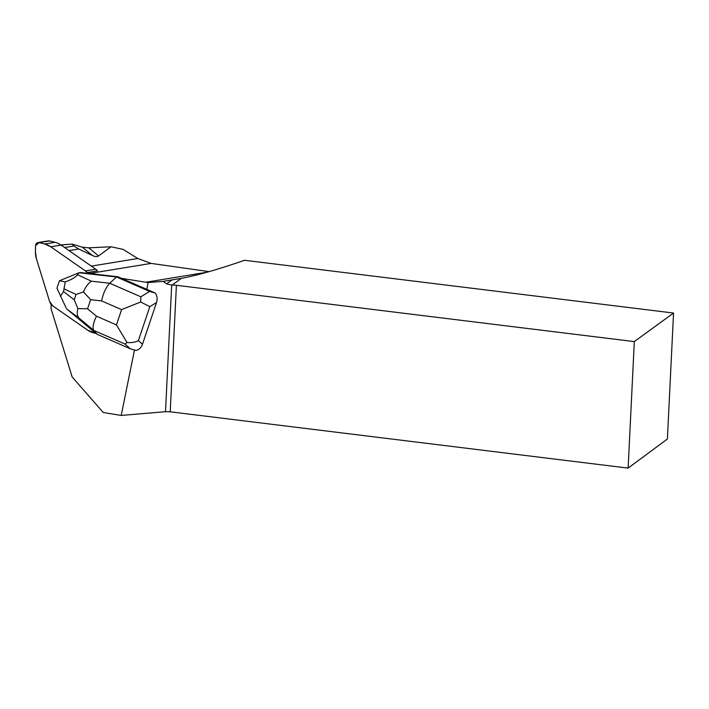 <?xml version="1.0" encoding="UTF-8"?>
<svg xmlns="http://www.w3.org/2000/svg" width="709" height="709" viewBox="0 0 709 709"><rect width="100%" height="100%" fill="white"/><g stroke="black" fill="none" stroke-linecap="round" stroke-linejoin="round"><path stroke-width="1.06" d="M38.029 242.567L48.363 240.883A3.306 2.996 80.7 0 1 49.47 240.927L54.992 242.301A20.65 18.718 80.7 0 1 61.071 245.084L95.768 269.216A8.26 7.489 80.7 0 1 97.514 270.873L87.18 272.566A33.864 30.691 -99.3 0 0 90.522 273.311L97.798 274.489L87.73 273.355A8.26 7.489 -99.3 0 0 85.434 270.909L50.738 246.776A20.65 18.718 -99.3 0 0 44.658 243.993L39.137 242.62A3.306 2.996 -99.3 0 0 35.556 245.668L35.45 251.837A20.65 18.718 -99.3 0 0 36.46 258.936L49.595 301.431A8.26 7.489 -99.3 0 0 52.821 305.925L87.517 330.057A20.65 18.718 -99.3 0 0 93.597 332.84L96.114 333.46L93.597 332.84A20.65 18.718 -99.3 0 1 87.517 330.057L52.821 305.925A8.26 7.489 -99.3 0 1 51.083 304.276A33.864 30.691 80.7 0 1 50.995 308.495L72.158 376.958L103.284 412.523L121.212 415.439L165.498 411.699L170.213 411.805L628.13 468.117L667.391 439.004L673.55 313.041L244.508 260.283C218.682 269.287 197.616 275.322 181.309 278.371L163.159 281.376L166.597 283.839L171.959 279.931M146.763 289.334L121.434 278.309L145.788 282.244A45.429 41.175 -99.3 0 0 148.137 282.545L146.763 289.334L155.342 293.074C157.185 295.928 157.584 299.083 156.521 302.548L149.812 306.66L140.701 301.981L121.602 309.611L101.609 300.908C103.319 292.968 106.04 287.083 109.762 283.263L116.471 276.971L117.854 276.749L97.798 274.489M78.983 318.066L66.841 309.062L97.142 334.32L93.854 330.456L78.983 318.066C77.13 315.984 76.758 312.82 77.884 308.566L74.241 299.818L76.049 294.457L83.485 291.922C85.452 287.03 88.093 283.449 91.408 281.189L109.762 283.263L140.843 296.796L149.634 291.417L116.471 276.971L79.08 272.761L59.485 280.737L65.246 281.925C71.503 279.638 75.615 277.254 77.573 274.764L79.08 272.761L80.454 272.531L87.73 273.355A8.26 7.489 -99.3 0 0 87.18 272.566M98.578 255.931L111.038 246.776L88.705 247.822L98.578 255.931C97.195 256.924 95.192 256.8 92.56 255.568L78.717 249.019L73.851 246.032L72.15 244.118L62.578 244.791M111.038 246.776L123.074 249.382L137.821 258.51L151.15 263.402L209.12 271.627M121.212 415.439L134.453 350.078M92.56 255.568L82.359 247.193L88.705 247.822M82.359 247.193L72.15 244.118M181.309 278.371L171.995 285.151L166.597 283.839M163.159 281.376L148.137 282.545M171.995 285.151A6.195 1.507 -177.2 0 1 176.399 285.293L634.316 341.605L673.55 313.041M634.316 341.605L628.13 468.117M127.053 342.5L124.935 343.998L93.854 330.456C92.25 327.992 93.118 323.242 96.451 316.196L116.453 324.908L127.053 342.5C131.644 342.899 135.41 342.27 138.361 340.63L142.465 344.273L156.521 302.548M142.465 344.273C141.215 347.649 139.061 349.705 136.013 350.423L130.305 348.766L124.935 343.998M97.142 334.32L130.305 348.766M66.291 308.255L56.942 288.217L59.45 280.764M121.434 278.309L117.854 276.749M149.634 291.417L155.342 293.074M65.246 281.925L63.518 291.532L60.38 296.362M83.485 291.922L90.628 299.668L87.561 308.787L77.884 308.566M140.843 296.796L140.701 301.981M87.73 273.355L85.434 270.909L50.738 246.776L44.658 243.993L39.137 242.62L35.556 245.668L35.45 251.837L36.46 258.936L49.595 301.431L52.821 305.925L87.517 330.057L96.114 333.46M85.434 270.909L95.768 269.216M61.071 245.084L50.738 246.776M49.47 240.927L39.137 242.62M44.658 243.993L54.992 242.301M66.327 244.383L61.258 245.208M73.851 246.032L64.616 247.547M91.31 266.114L137.821 258.51M78.717 249.019L69.012 250.605M90.522 273.311L151.15 263.402M165.498 411.699L171.684 285.169M176.399 285.293L170.213 411.805M145.788 282.244L206.984 272.229M87.561 308.787L96.451 316.196M116.453 324.908L121.602 309.611M101.609 300.908L90.628 299.668M149.812 306.66L138.361 340.63M77.573 274.764L91.408 281.189M63.518 291.532L74.241 299.818M76.049 294.457L64.359 289.024M61.018 245.048L62.986 244.729M176.036 279.266L176.798 279.142"/></g></svg>
